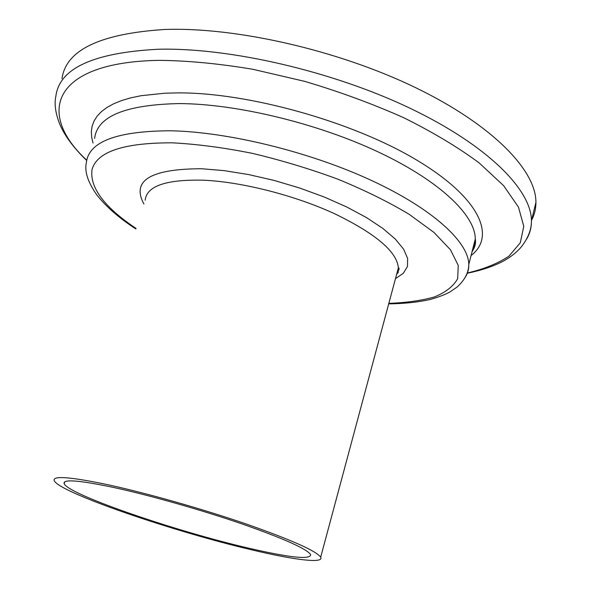 <?xml version="1.0" encoding="UTF-8"?>
<svg xmlns="http://www.w3.org/2000/svg" width="590" height="590" viewBox="0 0 590 590"><rect width="100%" height="100%" fill="white"/><g stroke="black" fill="none" stroke-linecap="round" stroke-linejoin="round"><path stroke-width="0.89" d="M249.002 548.228C176.263 531.487 68.16 494.509 64.155 483.667C62.665 478.925 79.458 480.26 114.534 487.657C150.376 495.475 201.478 509.981 241.863 523.868C283.724 538.559 306.645 548.788 310.628 554.556C310.768 559.903 290.228 557.786 249.002 548.228M108.162 484.788C146.844 493.188 202.348 508.927 246.178 523.994C291.571 539.924 316.402 551.001 320.68 557.226C324.205 563.686 294.919 560.05 253.575 550.286C175.127 532.187 58.749 492.414 54.199 480.584C52.554 475.488 70.542 476.89 108.162 484.788M61.98 78.713C65.873 50.084 100.02 33.682 164.418 29.5C235.454 26.83 338.262 50.15 415.633 87.681C493.166 125.25 536.148 170.665 535.927 202.341C535.941 208.816 534.488 214.76 531.575 220.173M145.169 200.172C146.696 185.968 166.203 179.308 203.683 180.208C242.011 181.941 294.499 195.275 334.493 213.669C375.749 233.692 397.041 251.76 398.361 267.882L396.414 275.132M143.916 204.015C131.186 180.592 150.465 168.836 201.743 168.747L224.2 170.635L248.626 174.566L274.107 180.422L299.617 187.996L324.153 196.971L346.75 206.987L366.574 217.636L382.954 228.5L395.403 239.156L403.663 249.26L407.646 258.479L407.447 266.562L403.272 273.332L395.47 278.657M136.01 228.404C104.216 207.142 89.562 187.495 92.04 169.47C97.129 151.578 123.93 142.699 172.442 142.832C196.942 144.115 223.536 147.611 252.24 153.334C281.43 160.274 310.016 168.902 337.996 179.227C364.79 190.253 388.478 201.928 409.054 214.229L434.011 232.46L450.487 249.799L458.26 265.426L457.648 278.716C453.386 286.312 445.642 292.382 434.424 296.932C421.562 300.59 406.37 302.722 388.84 303.341M135.833 228.942C119.003 217.976 105.979 206.596 96.753 194.811C87.844 182.096 84.377 171.41 86.361 162.744C88.618 141.725 116.599 131.061 170.311 130.774C227.674 131.821 309.182 151.667 371.014 180.245C432.949 208.86 468.497 242.018 468.807 264.468C468.902 269.291 467.664 273.649 465.075 277.529M94.629 138.377C97.261 116.319 125.427 104.718 179.117 103.575C236.428 103.781 317.509 123.273 378.824 152.235C440.251 181.233 475.289 215.416 475.289 238.965L474.522 245.543L472.089 251.554M93.036 143.075L91.649 137.219L91.332 131.555L92.129 126.113L94.068 120.943L97.18 116.075L101.487 111.562L106.997 107.439L113.722 103.759L121.643 100.551L130.751 97.859L141.01 95.713L164.787 93.205L178.18 92.888C248.176 92.505 352.046 121.511 415.876 159.588C480.061 197.672 496.33 236.214 471.086 255.514M86.767 160.237C36.624 114.04 50.917 62.238 158.865 60.35C187.635 60.623 218.993 63.609 252.94 69.303L304.809 81.398C339.656 91.745 372.666 103.87 403.855 117.779C433.149 132.359 458.268 147.419 479.213 162.958L503.668 185.717L518.462 207.112L523.78 226.317L520.299 242.763L508.993 256.104C498.019 263.435 484.154 269.062 467.413 272.986M86.701 160.517C73.521 147.751 64.502 135.553 59.664 123.937C55.416 113.007 54.162 103.722 55.888 96.089C59.457 68.322 93.441 52.717 157.855 49.265C228.935 47.348 332.141 71.007 409.984 108.221C487.982 145.479 531.413 190.002 531.442 220.734C531.509 227.563 529.85 233.765 526.464 239.334M398.265 272.558L397.122 272.492M64.155 483.667L64.738 481.868M320.68 557.226L398.361 267.882C399.74 267.713 399.113 270.058 396.473 274.918M388.699 303.865C404.224 303.68 418.037 302.22 430.14 299.477C437.979 297.301 444.484 294.853 449.639 292.153L457.051 287.087C464.728 280.147 468.652 272.61 468.807 264.468L475.289 238.965C476.064 243.146 474.987 247.372 472.066 251.642M467.324 273.207C481.116 270.449 493.151 266.407 503.447 261.09C510.778 256.982 516.663 252.336 521.095 247.166C528.124 238.22 531.568 229.407 531.442 220.734L535.927 202.341M398.132 272.809L397.033 272.816"/></g></svg>
